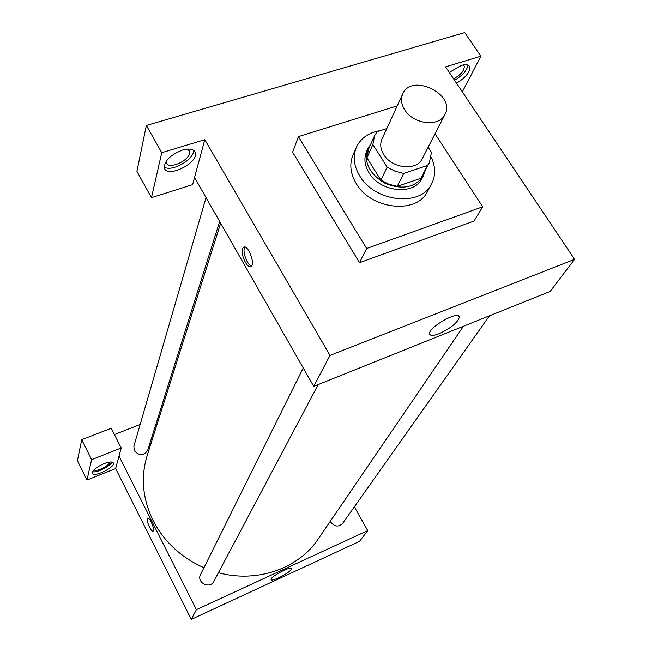 <?xml version="1.0" encoding="UTF-8"?>
<svg xmlns="http://www.w3.org/2000/svg" width="652" height="652" viewBox="0 0 652 652"><rect width="100%" height="100%" fill="white"/><g stroke="black" fill="none" stroke-linecap="round" stroke-linejoin="round"><path stroke-width="0.98" d="M404.721 109.87C401.249 104.263 400.581 98.957 402.716 93.953C411.428 72.6 456.367 94.45 444.949 114.483C439.334 127.319 413.376 124.45 404.721 109.87M444.949 114.483L422.268 158.68C416.75 171.231 391.901 168.672 383.743 154.573C380.466 149.145 379.871 143.986 381.966 139.088L402.716 93.953M429.399 162.568L420.801 178.33L397.247 186.358L403.727 173.44L427.557 165.412L429.399 162.568L431.453 152.397L428.119 147.27M386.799 128.574L377.166 131.639L374.509 135.877L372.895 144.548L387.149 167.124L395.136 171.256L403.727 173.44M372.895 144.548L366.897 157.8L380.907 180.139L387.149 167.124M366.897 157.8L368.51 149.194L374.509 135.877M397.247 186.358L388.779 184.214L380.907 180.139M370.768 144.173L367.744 148.868C363.588 162.527 369.448 174.051 385.316 183.44C402.496 190.123 415.177 187.613 423.352 175.91L425.185 170.628M423.352 175.91L422.023 178.452C414.264 195.73 380.092 192.234 368.975 172.739C364.549 165.306 363.743 158.224 366.571 151.484L367.744 148.868M420.801 178.33L427.557 165.412M431.216 157.189C435.658 166.733 435.789 175.632 431.608 183.905C420.923 207.124 374.664 202.259 359.684 175.828C353.775 165.861 352.667 156.358 356.359 147.319C360.727 138.11 368.714 132.552 380.32 130.636M431.608 183.905L427.565 191.403C416.921 214.524 371.037 209.748 356.212 183.489C350.36 173.579 349.276 164.125 352.952 155.127L356.359 147.319M435.031 133.815L482.692 206.798L366.644 248.502L298.396 136.627L397.247 105.86M482.692 206.798L473.947 221.101L359.513 262.707L366.644 248.502M359.513 262.707L292.634 152.218L298.396 136.627M464.729 32.6L146.358 125.469L161.737 152.707L204.801 139.683L329.993 355.405L574.591 259.341L445.585 66.879L480.874 56.202L464.729 32.6M449.301 72.413L461.396 65.379C466.18 64.051 468.984 64.654 469.807 67.189C469.856 72.388 465.438 77.735 456.547 83.22M462.349 91.883L480.874 56.202M454.574 80.286C462.733 75.33 467.182 70.261 467.908 65.07M463.319 64.898L464.411 66.333L463.735 69.699C461.706 73.285 458.332 76.333 453.613 78.843M182.446 150.066C189.528 148.175 193.807 149.015 195.282 152.601C199.047 162.764 166.863 178.811 164.361 167.971C164.345 160.865 170.376 154.891 182.446 150.066M204.801 139.683L192.609 184.646L151.468 197.662L161.737 152.707M164.182 166.904C171.183 172.617 194.858 159.186 193.53 150.262M187.548 149.08L189.512 151.199L189.487 153.481C187.915 161.655 167.817 169.716 166.35 162.715L166.236 161.174M151.468 197.662L136.912 171.386L146.358 125.469M194.557 177.458L313.734 386.359L550.092 291.468L574.591 259.341M439.138 333.702C433.352 335.91 430.165 335.967 429.587 333.865C427.973 327.467 459.448 309.773 459.391 317.108C457.72 322.593 450.972 328.127 439.138 333.702M313.734 386.359L329.993 355.405M242.536 248.656L243.449 247.295C247.613 243.677 255.665 263.832 251.102 266.448C247.597 269.537 240.213 254.166 242.536 248.656M244.932 247.067L244.443 247.996C242.511 252.568 247.564 265.388 251.542 266.016M463.409 326.269L318.249 538.935C298.681 568.503 256.994 583.336 218.412 572.717M203.946 567.721C181.109 557.525 164.141 541.779 153.057 520.492C142.576 498.772 140.596 477.182 147.124 455.724L220.645 223.18M303.237 367.956L200.539 574.583C196.203 582.464 209.903 589.547 213.783 581.429L318.249 384.541M219.659 221.452L147.735 450.222C143.774 455.944 139.308 456.107 134.328 450.711L133.864 446.172L206.048 197.605M489.473 315.804L342.528 523.523C338.469 527.256 334.525 526.775 330.694 522.065L330.311 521.258M114.434 434.55L140.156 424.493M158.02 417.508L159.365 416.987M118.998 456.123L121.215 447.948L91.622 459.676L86.96 480.076L115.632 468.543L118.998 456.123L196.407 609.653L367.712 530.606L354.338 506.832M91.622 459.676L81.712 439.692L77.409 460.638L86.96 480.076M81.712 439.692L111.239 428.225L121.215 447.948M109.585 462.072C110.432 465.186 95.991 472.407 93.994 469.864M92.56 471.763C96.928 472.936 110.294 466.245 111.957 462.072M104.027 463.637C109.349 461.657 112.47 461.469 113.391 463.075C115.322 467.329 93.358 477.94 92.339 473.213C92.551 470.255 96.447 467.06 104.027 463.637M115.632 468.543L191.28 619.4L359.521 541.356L367.712 530.606M291.053 569.587C288.787 573.491 271.053 582.334 271.053 579.547C269.977 576.898 291.362 565.504 291.354 568.715L291.053 569.587M191.28 619.4L196.407 609.653M147.768 518.25L147.678 518.299C149.528 516.637 155.298 530.1 153.163 531.111C151.525 532.619 146.244 521.241 147.401 518.707C146.268 521.176 151.337 532.276 153.09 531.16M469.807 67.189L468.641 65.469M463.539 65.045L464.411 66.333M195.282 152.601L194.312 150.922M188.795 149.944L189.512 151.199M459.391 317.108L458.682 315.975M243.449 247.295L244.337 246.994"/></g></svg>
